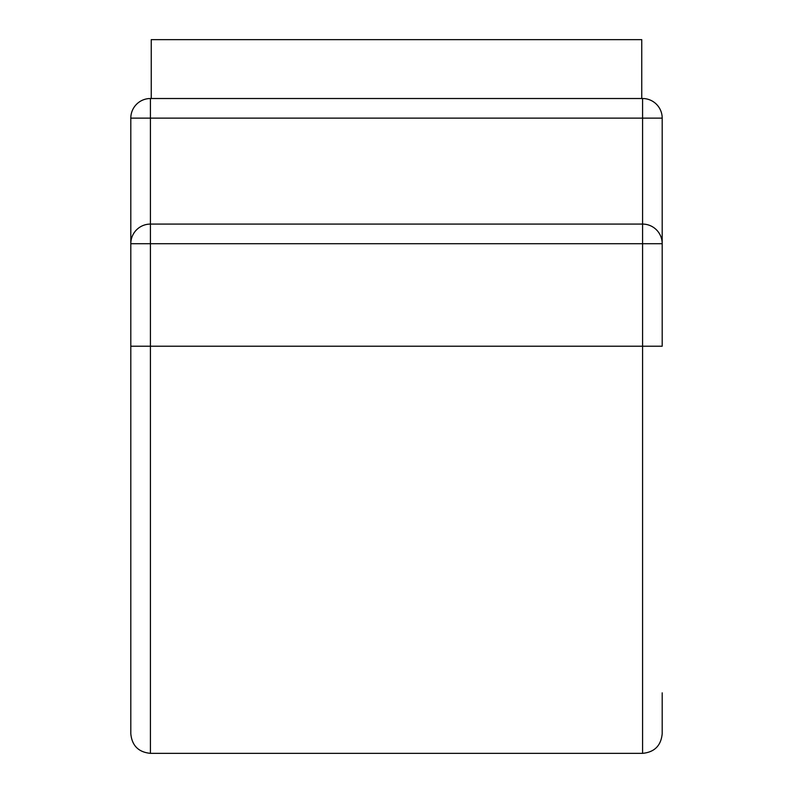 <?xml version="1.0" encoding="UTF-8"?>
<svg xmlns="http://www.w3.org/2000/svg" width="793" height="793" viewBox="0 0 793 793"><rect width="100%" height="100%" fill="white"/><g stroke="black" fill="none" stroke-linecap="round" stroke-linejoin="round"><path stroke-width="1.19" d="M641.755 98.51L641.755 39.65L151.245 39.65L151.245 98.51L150.422 98.51L642.578 98.51L151.245 98.51M130.805 346.224L150.422 346.224L150.422 753.35C138.507 752.19 131.965 745.648 130.805 733.733L130.805 118.137A19.617 19.617 0 0 1 150.422 98.51L150.422 118.137L130.805 118.137M662.195 118.137L642.578 118.137L642.578 346.224L662.195 346.224L662.195 118.137A19.617 19.617 0 0 0 642.578 98.51L642.578 118.137L150.422 118.137L150.422 224.082L642.578 224.082A19.617 19.617 0 0 1 662.195 243.709L130.805 243.709A19.617 19.617 0 0 1 150.422 224.082L150.422 346.224L642.578 346.224L642.578 753.35C654.493 752.19 661.035 745.648 662.195 733.733L662.195 692.854M150.422 753.35L642.578 753.35"/></g></svg>
